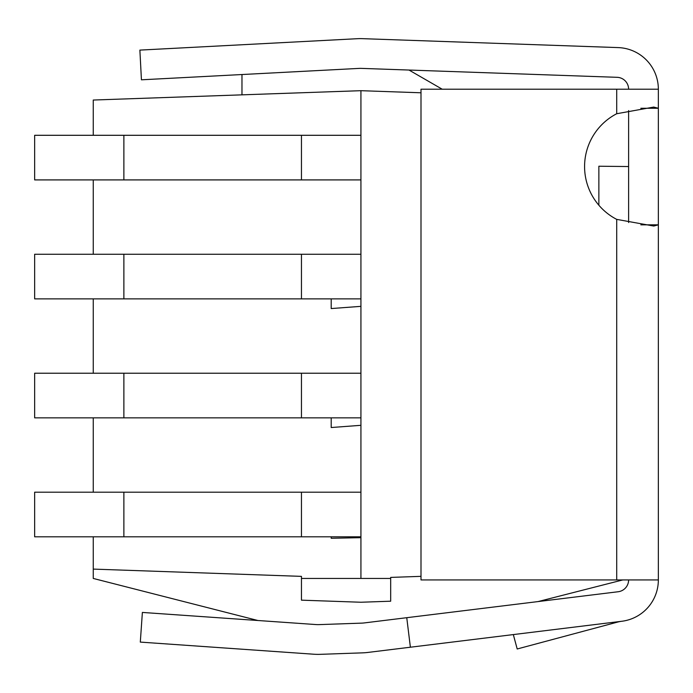 <?xml version="1.0" encoding="UTF-8"?>
<svg xmlns="http://www.w3.org/2000/svg" width="693" height="693" viewBox="0 0 693 693"><rect width="100%" height="100%" fill="white"/><g stroke="black" fill="none" stroke-linecap="round" stroke-linejoin="round"><path stroke-width="1.04" d="M640.843 224.835L658.35 224.835L653.716 226.039L616.709 219.378A59.485 59.485 0 0 1 616.709 113.73L653.716 107.068L658.35 108.273L658.35 89.198L658.35 579.937A41.641 41.641 0 0 1 621.786 621.266A29.738 29.738 0 0 0 617.714 622.054L517.195 648.986L513.331 634.58M621.786 621.266L367.827 652.442A59.485 59.485 0 0 1 362.656 652.849L320.071 654.339A59.485 59.485 0 0 1 313.842 654.227L210.274 646.985M313.842 654.227L140.307 642.099L142.377 612.43L315.921 624.558A29.738 29.738 0 0 0 319.031 624.618L361.616 623.128A29.738 29.738 0 0 0 364.206 622.929L406.756 617.697L410.386 647.219L367.827 652.442M658.35 108.273L640.843 108.273M628.612 89.198A11.894 11.894 0 0 0 617.125 77.313L361.495 68.382A29.738 29.738 0 0 0 358.905 68.408L141.433 79.808L139.873 50.104L357.345 38.704A59.485 59.485 0 0 1 362.534 38.661L618.165 47.592A41.641 41.641 0 0 1 658.35 89.198L420.998 89.198L420.998 579.937L658.35 579.937M362.656 652.849L320.071 654.339M286.824 42.403L357.345 38.704L286.824 42.403M362.534 38.661L377.399 39.18M406.756 617.697L618.165 591.744A11.894 11.894 0 0 0 628.612 579.937M622.79 579.937L538.063 601.576M390.679 577.408L420.998 576.351L390.679 577.408L390.679 578.447L301.455 578.447L301.455 600.164L360.932 602.243L390.679 601.203L390.679 578.447M93.26 536.806L93.26 569.1L301.455 576.368L301.455 578.447M301.455 576.368L93.26 569.1L93.26 578.447L257.891 620.504M409.009 70.045L442.186 89.198M241.97 94.846L241.97 74.532M360.932 492.195L34.65 492.195L34.65 536.806L360.932 536.806L360.932 90.688L93.26 100.035L93.26 135.3M93.26 179.911L93.26 254.262M93.26 298.874L93.26 373.232M93.26 417.844L93.26 492.195M360.932 578.447L360.932 537.673L331.193 538.27L331.193 536.806M331.193 417.844L331.193 427.529L360.932 425.311M331.193 298.874L331.193 308.558L360.932 306.349M598.865 205.232L598.865 166.225L628.612 166.545L628.612 222.531M628.612 110.568L628.612 166.545M420.998 92.784L360.932 90.688M360.932 536.806L360.932 537.673M360.932 373.232L34.65 373.232L34.65 417.844L360.932 417.844M360.932 254.262L34.65 254.262L34.65 298.874L360.932 298.874M360.932 135.3L34.65 135.3L34.65 179.911L360.932 179.911M616.709 113.73L616.709 89.198M616.709 579.937L616.709 219.378M123.874 492.195L123.874 536.806M301.455 536.806L301.455 492.195M123.874 373.232L123.874 417.844M301.455 417.844L301.455 373.232M123.874 254.262L123.874 298.874M301.455 298.874L301.455 254.262M123.874 135.3L123.874 179.911M301.455 179.911L301.455 135.3"/></g></svg>
